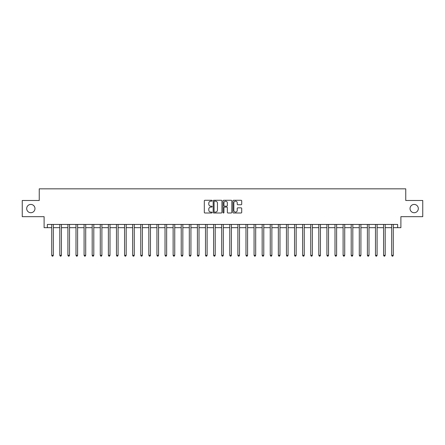 <?xml version="1.0" encoding="UTF-8"?>
<svg xmlns="http://www.w3.org/2000/svg" width="445" height="445" viewBox="0 0 445 445"><rect width="100%" height="100%" fill="white"/><g stroke="black" fill="none" stroke-linecap="round" stroke-linejoin="round"><path stroke-width="0.67" d="M212.137 200.723A0.445 0.445 0 0 0 211.692 200.278L204.939 200.278A0.634 0.634 0 0 0 204.305 200.917L204.305 212.354A0.634 0.634 0 0 0 204.939 212.994L211.692 212.994A0.445 0.445 0 0 0 212.137 212.549A0.445 0.445 0 0 0 211.692 212.104L210.819 212.104A2.036 2.036 0 0 1 208.788 210.068L208.788 209.117A2.036 2.036 0 0 1 210.819 207.081L211.692 207.081A0.445 0.445 0 0 0 212.137 206.636A0.445 0.445 0 0 0 211.692 206.191L210.819 206.191A2.036 2.036 0 0 1 208.788 204.155L208.788 203.204A2.036 2.036 0 0 1 210.819 201.168L211.692 201.168A0.445 0.445 0 0 0 212.137 200.723M410.029 208.577A4.144 4.144 0 0 0 414.173 212.721A4.144 4.144 0 0 0 418.317 208.577A4.144 4.144 0 0 0 414.173 204.433A4.144 4.144 0 0 0 410.029 208.577M26.683 208.577A4.144 4.144 0 0 0 30.827 212.721A4.144 4.144 0 0 0 34.971 208.577A4.144 4.144 0 0 0 30.827 204.433A4.144 4.144 0 0 0 26.683 208.577M241.073 204.761A0.634 0.634 0 0 0 241.713 204.127L241.713 200.917A0.634 0.634 0 0 0 241.073 200.278L233.575 200.278A0.634 0.634 0 0 0 232.941 200.917L232.941 212.354A0.634 0.634 0 0 0 233.575 212.994L241.073 212.994A0.634 0.634 0 0 0 241.713 212.354L241.713 208.477A0.634 0.634 0 0 0 241.073 207.843L237.864 207.843A0.634 0.634 0 0 0 237.23 208.477L237.23 210.402A1.702 1.702 0 0 1 235.527 212.104A1.702 1.702 0 0 1 233.831 210.402L233.831 202.87A1.702 1.702 0 0 1 235.527 201.168A1.702 1.702 0 0 1 237.23 202.87L237.23 204.127A0.634 0.634 0 0 0 237.864 204.761L241.073 204.761M47.342 227.679L47.342 224.441L397.658 224.441L397.658 227.679L400.895 227.679L400.895 216.671L422.75 216.671L422.75 200.484L405.751 200.484L405.751 188.83L39.249 188.83L39.249 200.484L22.25 200.484L22.25 216.671L44.105 216.671L44.105 227.679L51.715 227.679M221.944 200.917A0.634 0.634 0 0 0 221.31 200.278L213.806 200.278A0.634 0.634 0 0 0 213.172 200.917L213.172 212.354A0.634 0.634 0 0 0 213.806 212.994L221.31 212.994A0.634 0.634 0 0 0 221.944 212.354L221.944 200.917M223.69 200.278L231.194 200.278A0.634 0.634 0 0 1 231.828 200.917L231.828 212.354A0.634 0.634 0 0 1 231.194 212.994L227.985 212.994A0.634 0.634 0 0 1 227.345 212.354L227.345 207.715A0.634 0.634 0 0 0 226.711 207.081L224.58 207.081A0.634 0.634 0 0 0 223.946 207.715L223.946 212.549A0.445 0.445 0 0 1 223.501 212.994A0.445 0.445 0 0 1 223.056 212.549L223.056 200.917A0.634 0.634 0 0 1 223.69 200.278M53.333 227.679L59.808 227.679M61.427 227.679L67.901 227.679M69.52 227.679L75.995 227.679M77.614 227.679L84.088 227.679M85.707 227.679L92.182 227.679M93.8 227.679L100.275 227.679M101.899 227.679L108.374 227.679M109.993 227.679L116.468 227.679M118.086 227.679L124.561 227.679M126.18 227.679L132.655 227.679M134.273 227.679L140.748 227.679M142.367 227.679L148.841 227.679M150.46 227.679L156.935 227.679M158.554 227.679L165.034 227.679M166.653 227.679L173.127 227.679M174.746 227.679L181.221 227.679M182.839 227.679L189.314 227.679M190.933 227.679L197.408 227.679M199.026 227.679L205.501 227.679M207.12 227.679L213.594 227.679M215.213 227.679L221.688 227.679M223.312 227.679L229.787 227.679M231.406 227.679L237.88 227.679M239.499 227.679L245.974 227.679M247.592 227.679L254.067 227.679M255.686 227.679L262.161 227.679M263.779 227.679L270.254 227.679M271.873 227.679L278.348 227.679M279.966 227.679L286.447 227.679M288.065 227.679L294.54 227.679M296.159 227.679L302.633 227.679M304.252 227.679L310.727 227.679M312.346 227.679L318.82 227.679M320.439 227.679L326.914 227.679M328.532 227.679L335.007 227.679M336.626 227.679L343.101 227.679M344.725 227.679L351.2 227.679M352.818 227.679L359.293 227.679M360.912 227.679L367.386 227.679M369.005 227.679L375.48 227.679M377.099 227.679L383.573 227.679M385.192 227.679L391.667 227.679M393.285 227.679L397.658 227.679M214.507 201.168A0.445 0.445 0 0 0 214.062 201.613L214.062 211.659A0.445 0.445 0 0 0 214.507 212.104L215.43 212.104A2.036 2.036 0 0 0 217.46 210.068L217.46 203.204A2.036 2.036 0 0 0 215.43 201.168L214.507 201.168M227.345 202.903A1.702 1.702 0 0 0 225.648 201.201A1.702 1.702 0 0 0 223.946 202.903L223.946 205.557A0.634 0.634 0 0 0 224.58 206.191L226.711 206.191A0.634 0.634 0 0 0 227.345 205.557L227.345 202.903M53.411 224.441L53.378 224.525A0.645 0.645 0 0 0 53.333 224.764L53.333 255.33L51.715 255.33L51.715 224.764A0.645 0.645 0 0 0 51.664 224.525L51.631 224.441M53.333 255.33L52.844 256.17L52.199 256.17L51.715 255.33M61.505 224.441L61.471 224.525A0.645 0.645 0 0 0 61.427 224.764L61.427 255.33L59.808 255.33L59.808 224.764A0.645 0.645 0 0 0 59.758 224.525L59.725 224.441M61.427 255.33L60.943 256.17L60.292 256.17L59.808 255.33M69.598 224.441L69.565 224.525A0.645 0.645 0 0 0 69.52 224.764L69.52 255.33L67.901 255.33L67.901 224.764A0.645 0.645 0 0 0 67.857 224.525L67.824 224.441M69.52 255.33L69.036 256.17L68.385 256.17L67.901 255.33M77.691 224.441L77.664 224.525A0.645 0.645 0 0 0 77.614 224.764L77.614 255.33L75.995 255.33L75.995 224.764A0.645 0.645 0 0 0 75.95 224.525L75.917 224.441M77.614 255.33L77.13 256.17L76.479 256.17L75.995 255.33M85.79 224.441L85.757 224.525A0.645 0.645 0 0 0 85.707 224.764L85.707 255.33L84.088 255.33L84.088 224.764A0.645 0.645 0 0 0 84.044 224.525L84.01 224.441M85.707 255.33L85.223 256.17L84.578 256.17L84.088 255.33M93.884 224.441L93.85 224.525A0.645 0.645 0 0 0 93.8 224.764L93.8 255.33L92.182 255.33L92.182 224.764A0.645 0.645 0 0 0 92.137 224.525L92.104 224.441M93.8 255.33L93.317 256.17L92.671 256.17L92.182 255.33M101.977 224.441L101.944 224.525A0.645 0.645 0 0 0 101.899 224.764L101.899 255.33L100.275 255.33L100.275 224.764A0.645 0.645 0 0 0 100.231 224.525L100.197 224.441M101.899 255.33L101.41 256.17L100.765 256.17L100.275 255.33M110.071 224.441L110.037 224.525A0.645 0.645 0 0 0 109.993 224.764L109.993 255.33L108.374 255.33L108.374 224.764A0.645 0.645 0 0 0 108.324 224.525L108.291 224.441M109.993 255.33L109.503 256.17L108.858 256.17L108.374 255.33M118.164 224.441L118.131 224.525A0.645 0.645 0 0 0 118.086 224.764L118.086 255.33L116.468 255.33L116.468 224.764A0.645 0.645 0 0 0 116.418 224.525L116.384 224.441M118.086 255.33L117.597 256.17L116.952 256.17L116.468 255.33M126.258 224.441L126.224 224.525A0.645 0.645 0 0 0 126.18 224.764L126.18 255.33L124.561 255.33L124.561 224.764A0.645 0.645 0 0 0 124.511 224.525L124.483 224.441M126.18 255.33L125.696 256.17L125.045 256.17L124.561 255.33M134.351 224.441L134.318 224.525A0.645 0.645 0 0 0 134.273 224.764L134.273 255.33L132.655 255.33L132.655 224.764A0.645 0.645 0 0 0 132.61 224.525L132.577 224.441M134.273 255.33L133.789 256.17L133.138 256.17L132.655 255.33M142.45 224.441L142.417 224.525A0.645 0.645 0 0 0 142.367 224.764L142.367 255.33L140.748 255.33L140.748 224.764A0.645 0.645 0 0 0 140.703 224.525L140.67 224.441M142.367 255.33L141.883 256.17L141.232 256.17L140.748 255.33M150.543 224.441L150.51 224.525A0.645 0.645 0 0 0 150.46 224.764L150.46 255.33L148.841 255.33L148.841 224.764A0.645 0.645 0 0 0 148.797 224.525L148.763 224.441M150.46 255.33L149.976 256.17L149.331 256.17L148.841 255.33M158.637 224.441L158.604 224.525A0.645 0.645 0 0 0 158.554 224.764L158.554 255.33L156.935 255.33L156.935 224.764A0.645 0.645 0 0 0 156.89 224.525L156.857 224.441M158.554 255.33L158.07 256.17L157.424 256.17L156.935 255.33M166.73 224.441L166.697 224.525A0.645 0.645 0 0 0 166.653 224.764L166.653 255.33L165.034 255.33L165.034 224.764A0.645 0.645 0 0 0 164.984 224.525L164.95 224.441M166.653 255.33L166.163 256.17L165.518 256.17L165.034 255.33M174.824 224.441L174.79 224.525A0.645 0.645 0 0 0 174.746 224.764L174.746 255.33L173.127 255.33L173.127 224.764A0.645 0.645 0 0 0 173.077 224.525L173.044 224.441M174.746 255.33L174.256 256.17L173.611 256.17L173.127 255.33M182.917 224.441L182.884 224.525A0.645 0.645 0 0 0 182.839 224.764L182.839 255.33L181.221 255.33L181.221 224.764A0.645 0.645 0 0 0 181.171 224.525L181.137 224.441M182.839 255.33L182.355 256.17L181.705 256.17L181.221 255.33M191.011 224.441L190.977 224.525A0.645 0.645 0 0 0 190.933 224.764L190.933 255.33L189.314 255.33L189.314 224.764A0.645 0.645 0 0 0 189.27 224.525L189.236 224.441M190.933 255.33L190.449 256.17L189.798 256.17L189.314 255.33M199.104 224.441L199.076 224.525A0.645 0.645 0 0 0 199.026 224.764L199.026 255.33L197.408 255.33L197.408 224.764A0.645 0.645 0 0 0 197.363 224.525L197.33 224.441M199.026 255.33L198.542 256.17L197.892 256.17L197.408 255.33M207.203 224.441L207.17 224.525A0.645 0.645 0 0 0 207.12 224.764L207.12 255.33L205.501 255.33L205.501 224.764A0.645 0.645 0 0 0 205.457 224.525L205.423 224.441M207.12 255.33L206.636 256.17L205.99 256.17L205.501 255.33M215.297 224.441L215.263 224.525A0.645 0.645 0 0 0 215.213 224.764L215.213 255.33L213.594 255.33L213.594 224.764A0.645 0.645 0 0 0 213.55 224.525L213.517 224.441M215.213 255.33L214.729 256.17L214.084 256.17L213.594 255.33M223.39 224.441L223.357 224.525A0.645 0.645 0 0 0 223.312 224.764L223.312 255.33L221.688 255.33L221.688 224.764A0.645 0.645 0 0 0 221.643 224.525L221.61 224.441M223.312 255.33L222.823 256.17L222.177 256.17L221.688 255.33M231.483 224.441L231.45 224.525A0.645 0.645 0 0 0 231.406 224.764L231.406 255.33L229.787 255.33L229.787 224.764A0.645 0.645 0 0 0 229.737 224.525L229.703 224.441M231.406 255.33L230.916 256.17L230.271 256.17L229.787 255.33M239.577 224.441L239.543 224.525A0.645 0.645 0 0 0 239.499 224.764L239.499 255.33L237.88 255.33L237.88 224.764A0.645 0.645 0 0 0 237.83 224.525L237.797 224.441M239.499 255.33L239.01 256.17L238.364 256.17L237.88 255.33M247.67 224.441L247.637 224.525A0.645 0.645 0 0 0 247.592 224.764L247.592 255.33L245.974 255.33L245.974 224.764A0.645 0.645 0 0 0 245.924 224.525L245.896 224.441M247.592 255.33L247.109 256.17L246.458 256.17L245.974 255.33M255.764 224.441L255.73 224.525A0.645 0.645 0 0 0 255.686 224.764L255.686 255.33L254.067 255.33L254.067 224.764A0.645 0.645 0 0 0 254.023 224.525L253.989 224.441M255.686 255.33L255.202 256.17L254.551 256.17L254.067 255.33M263.863 224.441L263.829 224.525A0.645 0.645 0 0 0 263.779 224.764L263.779 255.33L262.161 255.33L262.161 224.764A0.645 0.645 0 0 0 262.116 224.525L262.083 224.441M263.779 255.33L263.295 256.17L262.645 256.17L262.161 255.33M271.956 224.441L271.923 224.525A0.645 0.645 0 0 0 271.873 224.764L271.873 255.33L270.254 255.33L270.254 224.764A0.645 0.645 0 0 0 270.21 224.525L270.176 224.441M271.873 255.33L271.389 256.17L270.744 256.17L270.254 255.33M280.05 224.441L280.016 224.525A0.645 0.645 0 0 0 279.966 224.764L279.966 255.33L278.348 255.33L278.348 224.764A0.645 0.645 0 0 0 278.303 224.525L278.27 224.441M279.966 255.33L279.482 256.17L278.837 256.17L278.348 255.33M288.143 224.441L288.11 224.525A0.645 0.645 0 0 0 288.065 224.764L288.065 255.33L286.447 255.33L286.447 224.764A0.645 0.645 0 0 0 286.396 224.525L286.363 224.441M288.065 255.33L287.576 256.17L286.93 256.17L286.447 255.33M296.236 224.441L296.203 224.525A0.645 0.645 0 0 0 296.159 224.764L296.159 255.33L294.54 255.33L294.54 224.764A0.645 0.645 0 0 0 294.49 224.525L294.457 224.441M296.159 255.33L295.669 256.17L295.024 256.17L294.54 255.33M304.33 224.441L304.297 224.525A0.645 0.645 0 0 0 304.252 224.764L304.252 255.33L302.633 255.33L302.633 224.764A0.645 0.645 0 0 0 302.583 224.525L302.55 224.441M304.252 255.33L303.768 256.17L303.117 256.17L302.633 255.33M312.423 224.441L312.39 224.525A0.645 0.645 0 0 0 312.346 224.764L312.346 255.33L310.727 255.33L310.727 224.764A0.645 0.645 0 0 0 310.682 224.525L310.649 224.441M312.346 255.33L311.862 256.17L311.211 256.17L310.727 255.33M320.517 224.441L320.489 224.525A0.645 0.645 0 0 0 320.439 224.764L320.439 255.33L318.82 255.33L318.82 224.764A0.645 0.645 0 0 0 318.776 224.525L318.742 224.441M320.439 255.33L319.955 256.17L319.304 256.17L318.82 255.33M328.616 224.441L328.582 224.525A0.645 0.645 0 0 0 328.532 224.764L328.532 255.33L326.914 255.33L326.914 224.764A0.645 0.645 0 0 0 326.869 224.525L326.836 224.441M328.532 255.33L328.048 256.17L327.403 256.17L326.914 255.33M336.709 224.441L336.676 224.525A0.645 0.645 0 0 0 336.626 224.764L336.626 255.33L335.007 255.33L335.007 224.764A0.645 0.645 0 0 0 334.963 224.525L334.929 224.441M336.626 255.33L336.142 256.17L335.497 256.17L335.007 255.33M344.803 224.441L344.769 224.525A0.645 0.645 0 0 0 344.725 224.764L344.725 255.33L343.101 255.33L343.101 224.764A0.645 0.645 0 0 0 343.056 224.525L343.023 224.441M344.725 255.33L344.235 256.17L343.59 256.17L343.101 255.33M352.896 224.441L352.863 224.525A0.645 0.645 0 0 0 352.818 224.764L352.818 255.33L351.2 255.33L351.2 224.764A0.645 0.645 0 0 0 351.149 224.525L351.116 224.441M352.818 255.33L352.329 256.17L351.684 256.17L351.2 255.33M360.99 224.441L360.956 224.525A0.645 0.645 0 0 0 360.912 224.764L360.912 255.33L359.293 255.33L359.293 224.764A0.645 0.645 0 0 0 359.243 224.525L359.21 224.441M360.912 255.33L360.422 256.17L359.777 256.17L359.293 255.33M369.083 224.441L369.05 224.525A0.645 0.645 0 0 0 369.005 224.764L369.005 255.33L367.386 255.33L367.386 224.764A0.645 0.645 0 0 0 367.336 224.525L367.309 224.441M369.005 255.33L368.521 256.17L367.87 256.17L367.386 255.33M377.176 224.441L377.143 224.525A0.645 0.645 0 0 0 377.099 224.764L377.099 255.33L375.48 255.33L375.48 224.764A0.645 0.645 0 0 0 375.435 224.525L375.402 224.441M377.099 255.33L376.615 256.17L375.964 256.17L375.48 255.33M385.275 224.441L385.242 224.525A0.645 0.645 0 0 0 385.192 224.764L385.192 255.33L383.573 255.33L383.573 224.764A0.645 0.645 0 0 0 383.529 224.525L383.495 224.441M385.192 255.33L384.708 256.17L384.057 256.17L383.573 255.33M393.369 224.441L393.336 224.525A0.645 0.645 0 0 0 393.285 224.764L393.285 255.33L391.667 255.33L391.667 224.764A0.645 0.645 0 0 0 391.622 224.525L391.589 224.441M393.285 255.33L392.801 256.17L392.156 256.17L391.667 255.33"/></g></svg>
